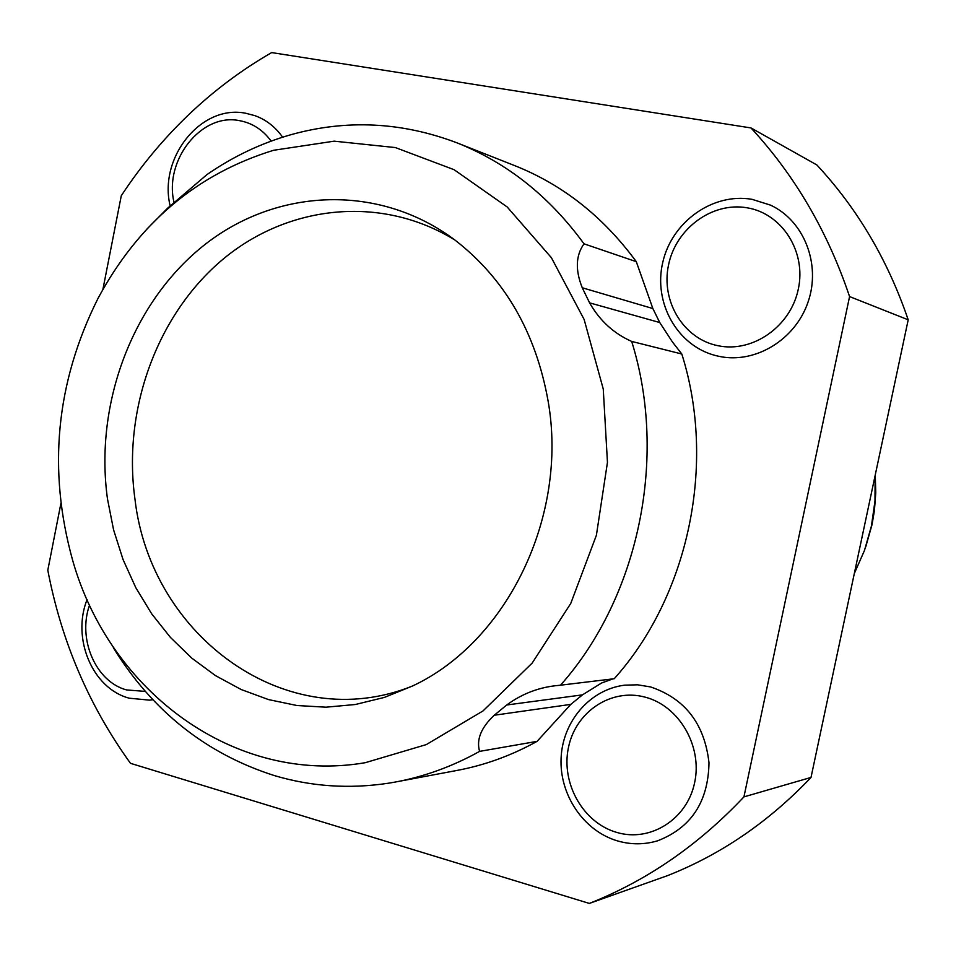 <?xml version="1.0" encoding="UTF-8"?>
<svg xmlns="http://www.w3.org/2000/svg" width="956" height="956" viewBox="0 0 956 956"><rect width="100%" height="100%" fill="white"/><g stroke="black" fill="none" stroke-linecap="round" stroke-linejoin="round"><path stroke-width="1.43" d="M612.951 678.88L601.551 683.014L582.479 694.869L570.792 704.381L537.069 741.366L479.601 751.38C476.196 739.645 481.083 727.6 494.264 715.231L506.716 704.99C522.37 693.482 539.841 686.934 559.129 685.356L614.23 678.724C688.702 595.719 716.546 463.72 681.807 354.007L631.677 341.423C613.788 333.525 599.759 320.666 589.589 302.849L582.264 287.768C575.165 270.046 575.751 255.395 584.008 243.828L636.278 261.657L652.864 308.549L659.748 322.542L672.438 341.973L681.807 354.007M560.491 685.213C638.644 597.452 668.053 457.506 631.677 341.423M102.901 289.417L121.281 195.729C140.783 166.081 163.189 139.122 188.511 114.875C213.881 90.653 241.605 69.896 271.683 52.58L750.986 127.937L816.842 164.946C857.448 208.599 887.897 260.223 908.2 319.818L849.573 296.575L743.935 796.886L811.011 777.431L908.2 319.818M750.986 127.937C794.771 175.283 827.633 231.495 849.573 296.575M811.011 777.431C768.947 821.718 721.171 854.437 667.67 875.577L589.338 903.42L130.494 763.33C88.992 705.791 61.423 641.416 47.8 570.206L60.861 503.621M743.935 796.886C698.442 845.14 646.901 880.655 589.338 903.42M584.008 243.828C549.425 196.362 506.979 162.651 456.669 142.719C401.604 121.914 346.359 119.249 290.923 134.7C261.012 143.245 233.025 156.533 206.974 174.59L167.575 208.217L146.459 229.536M456.669 142.719L514.555 165.567C562.69 184.651 603.26 216.677 636.278 261.657M412.61 685.966C287.457 736.741 150.606 636.72 134.951 499.02C122.583 410.088 156.688 315.169 222.306 259.805C287.887 204.668 381.444 194.594 455.08 240.147M365.3 762.685C235.164 785.115 110.071 692.013 72.787 560.814C47.453 470.065 55.878 382.579 98.038 298.344C138.512 223.19 197.032 173.837 273.583 150.283L334.158 141.165L395.378 147.571L454.1 169.702L507.146 206.938L551.397 257.702L584.14 319.495L603.26 389.032L607.454 462.369L596.401 535.252L570.756 603.451L532.157 663.094L483.019 710.929L426.304 744.593L365.3 762.685M113.322 647.702C152.458 711.121 206.09 753.734 274.205 775.531C311.309 786.597 349.466 789.154 388.65 783.179L395.139 782.068C424.345 776.69 452.499 766.461 479.601 751.38M537.069 741.366C511.185 755.682 484.274 765.409 456.335 770.56L397.433 781.638M107.478 498.924C94.238 403.097 132.872 300.758 205.456 244.127C277.945 187.627 379.986 183.48 455.426 240.422C504.959 279.056 535.862 332.664 548.147 401.245C568.342 516.312 507.027 641.87 412.55 685.99L384.384 697.414L355.369 704.5L326.044 707.189L296.922 705.516L268.493 699.577L241.211 689.539L215.518 675.641L191.809 658.158L170.419 637.413L151.669 613.8L135.812 587.713L123.061 559.571L113.573 529.815L107.478 498.924M152.912 699.732L149.566 700.15L129.168 698.191M246.11 113.358L254.834 115.628C266.007 119.643 275.268 126.837 282.618 137.186M617.6 840.933C583.626 831.003 559.344 794.818 561.088 758.144C562.57 721.445 589.983 689.419 624.615 685.177L637.616 684.807L650.57 686.934C685.105 698.597 704.584 723.883 708.993 762.792C708.265 801.857 691.128 827.86 657.585 840.814C644.38 844.734 631.115 844.781 617.779 840.981M752.36 199.434L770.5 205.122C803.996 220.609 821.144 264.107 808.131 301.833C795.452 339.679 755.503 363.901 719.569 356.469L715.709 355.584C677.147 345.797 653.151 302.634 662.771 262.338C671.829 221.935 712.686 192.455 752.085 199.338L770.5 205.122M865.718 546.904L872.027 524.677L874.417 510.576L875.768 492.746L875.266 474.893M875.122 475.586L874.991 500.956L871.418 526.099L864.475 550.453L854.317 573.516M506.716 704.99L582.479 694.869M494.264 715.231L570.792 704.381M582.264 287.768L652.864 308.549M589.589 302.849L659.748 322.542M145.336 691.403L126.646 689.945C95.779 681.879 77.317 638.99 89.577 604.993M174.028 202.433C163.858 160.214 201.465 112.605 239.526 120.659C252.36 123.037 262.9 129.849 271.146 141.118M644.965 697.103C678.927 705.719 702.624 745.955 694.654 782.57C687.185 819.328 650.259 842.535 616.728 832.413C583.064 822.829 560.814 783.203 568.45 747.544C575.608 711.754 611.099 687.95 644.965 697.103M747.09 207.799C782.032 213.427 806.47 251.631 798.332 288.999C790.732 326.474 752.79 352.955 718.291 345.773C683.671 339.141 660.727 301.415 668.519 265.039C675.808 228.58 712.256 201.62 747.09 207.799M170.156 205.875C158.385 158.099 200.796 104.12 245.716 113.25L254.834 115.628M87.092 599.543C71.676 638.046 92.063 688.153 128.917 698.119"/></g></svg>
